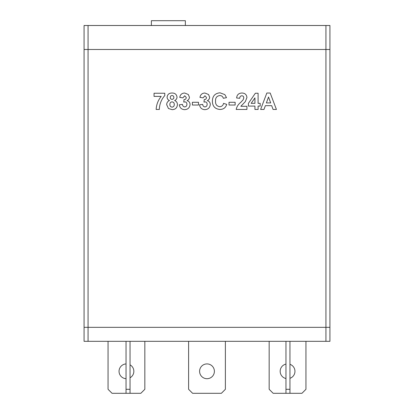 <?xml version="1.0" encoding="UTF-8"?>
<svg xmlns="http://www.w3.org/2000/svg" width="414" height="414" viewBox="0 0 414 414"><rect width="100%" height="100%" fill="white"/><g stroke="black" fill="none" stroke-linecap="round" stroke-linejoin="round"><path stroke-width="0.62" d="M130.043 364.848A7.395 7.395 0 0 1 130.043 377.775M126.042 378.696A7.395 7.395 0 0 1 119.046 371.311A7.395 7.395 0 0 1 126.042 363.927M144.833 341.327L144.833 389.3L140.838 393.3L112.049 393.3L108.054 389.3L108.054 341.327M88.063 341.327L88.063 327.334L329.932 327.334L329.932 49.483L325.937 49.483L329.932 49.483L329.932 25.497L325.937 25.497L325.937 327.334L329.932 327.334L329.932 341.327L325.937 341.327L325.937 327.334L84.068 327.334L88.063 327.334L88.063 49.483L325.937 49.483L84.068 49.483L84.068 341.327L325.937 341.327M270.182 93.026L276.423 109.451L273.069 109.451L271.688 105.663L265.379 105.663L263.992 109.451L260.623 109.451L266.833 93.026L270.182 93.026M266.373 102.926L270.684 102.926L268.526 97.026L266.373 102.926M258.098 109.451L254.936 109.451L254.936 106.082L248.41 106.082L248.41 103.355L255.355 93.233L258.098 93.233L258.098 103.345L260.204 103.345L260.204 106.082L258.098 106.082L258.098 109.451M251.179 103.345L254.936 103.345L254.936 97.875L251.179 103.345M240.829 106.294L246.935 106.294L246.935 109.451L236.192 109.451C236.798 106.621 238.278 104.292 240.637 102.47L243.147 99.815L243.774 97.916C243.774 96.586 243.121 95.872 241.828 95.763C240.43 95.955 239.747 96.798 239.773 98.289L236.617 97.978C236.948 94.801 238.707 93.15 241.895 93.026C244.907 93.072 246.589 94.563 246.935 97.492L245.342 101.611L240.829 106.294M235.142 105.032L229.03 105.032L229.03 102.289L235.142 102.289L235.142 105.032M219.756 106.714C221.842 106.553 223.105 105.43 223.555 103.345L226.717 104.395C225.682 107.749 223.41 109.436 219.886 109.451C215.016 108.975 212.517 106.248 212.392 101.275C212.439 96.12 214.975 93.3 220 92.814L224.843 94.609L226.505 97.657L223.343 98.289C222.825 96.514 221.635 95.603 219.777 95.551C216.77 96.001 215.363 97.828 215.554 101.032C215.306 104.318 216.708 106.212 219.756 106.714M204.858 109.663C201.789 109.467 200.014 107.842 199.543 104.783L202.705 104.395C202.803 105.86 203.543 106.703 204.925 106.926C206.384 106.714 207.119 105.844 207.129 104.323C207.155 102.936 206.519 102.118 205.22 101.87L203.967 102.103L204.262 99.551C205.649 99.567 206.395 98.884 206.493 97.513L204.93 95.763L203.124 97.87L199.967 97.393C200.454 94.609 202.099 93.155 204.904 93.026L208.527 94.501L209.655 97.238C209.541 98.822 208.754 99.976 207.29 100.69C209.22 101.233 210.219 102.517 210.286 104.53C209.924 107.743 208.118 109.451 204.858 109.663M198.492 105.032L192.386 105.032L192.386 102.289L198.492 102.289L198.492 105.032M184.639 109.663C181.57 109.467 179.795 107.842 179.324 104.783L182.486 104.395C182.584 105.86 183.324 106.703 184.706 106.926C186.165 106.714 186.9 105.844 186.905 104.323C186.937 102.936 186.3 102.118 185.001 101.87L183.749 102.103L184.044 99.551C185.431 99.567 186.176 98.884 186.274 97.513L184.711 95.763L182.905 97.87L179.748 97.393C180.235 94.609 181.881 93.155 184.685 93.026L188.308 94.501L189.436 97.238C189.322 98.822 188.536 99.976 187.071 100.69C189.001 101.233 190 102.517 190.067 104.53C189.705 107.743 187.899 109.451 184.639 109.663M170.268 97.43C170.294 98.615 170.884 99.251 172.048 99.344C173.223 99.251 173.823 98.61 173.849 97.419C173.808 96.265 173.218 95.644 172.079 95.551C170.92 95.634 170.32 96.26 170.268 97.43M166.687 104.685C166.738 102.703 167.67 101.311 169.481 100.519C167.97 99.914 167.178 98.801 167.111 97.181C167.484 94.382 169.135 92.995 172.058 93.026C174.977 93 176.628 94.387 177.011 97.181C176.918 98.791 176.121 99.903 174.615 100.519C176.416 101.264 177.358 102.605 177.43 104.551C177.182 107.8 175.422 109.503 172.146 109.663L168.441 108.489L166.687 104.685M169.849 104.385C169.828 105.984 170.578 106.9 172.1 107.138C173.59 106.9 174.315 105.994 174.268 104.421C174.247 102.91 173.507 102.061 172.053 101.87C170.625 102.041 169.89 102.879 169.849 104.385M161.217 96.395L154.049 96.395L154.049 93.233L164.793 93.233L164.793 95.551C161.325 99.531 159.504 104.168 159.318 109.451L156.156 109.451C156.425 104.556 158.112 100.204 161.217 96.395M88.063 25.497L84.068 25.497L84.068 49.483L88.063 49.483L88.063 25.497L325.937 25.497M289.955 364.315A7.395 7.395 0 0 1 289.955 378.308M285.96 378.531A7.395 7.395 0 0 1 285.96 364.092M305.946 341.327L305.946 389.3L301.951 393.3L273.162 393.3L269.167 389.3L269.167 341.327M289.955 341.327L289.955 393.3M285.96 341.327L285.96 389.3L289.955 389.3M285.96 389.3L285.96 393.3M130.043 341.327L130.043 393.3M126.042 341.327L126.042 389.3L130.043 389.3M126.042 389.3L126.042 393.3M151.379 25.497L151.379 20.7L185.363 20.7L185.363 25.497M214.39 371.311A7.395 7.395 0 0 1 206.995 378.706A7.395 7.395 0 0 1 199.595 371.311A7.395 7.395 0 0 1 206.995 363.916A7.395 7.395 0 0 1 214.39 371.311M225.382 341.327L225.382 389.3L221.386 393.3L192.603 393.3L188.603 389.3L188.603 341.327"/></g></svg>
